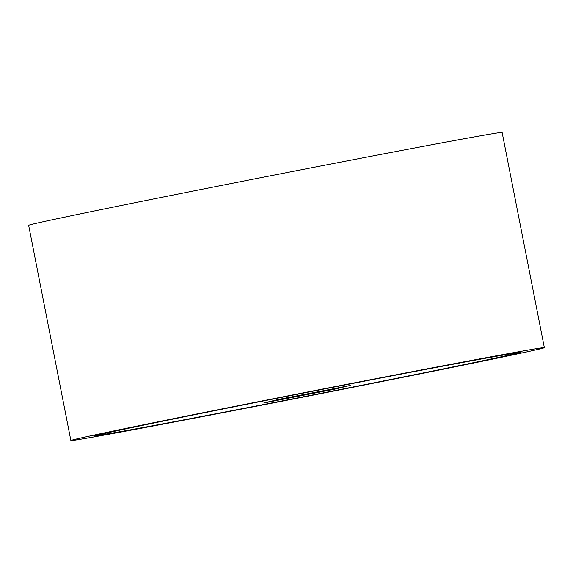 <?xml version="1.0" encoding="UTF-8"?>
<svg xmlns="http://www.w3.org/2000/svg" width="573" height="573" viewBox="0 0 573 573"><rect width="100%" height="100%" fill="white"/><g stroke="black" fill="none" stroke-linecap="round" stroke-linejoin="round"><path stroke-width="0.86" d="M352.71 383.409A217.568 1.862 168.9 0 0 94.122 435.974A217.568 1.862 168.9 0 0 262.513 404.803A217.568 1.862 168.9 0 0 521.093 352.202A217.568 1.862 168.9 0 0 352.71 383.409M544.35 347.661L502.127 132.449A241.254 2.063 168.9 0 0 315.394 167.03A241.254 2.063 168.9 0 0 28.65 225.339L70.873 440.551A241.254 2.063 168.9 0 0 257.606 405.971A241.254 2.063 168.9 0 0 544.35 347.661A241.254 2.063 168.9 0 0 357.616 382.241A241.254 2.063 168.9 0 0 70.873 440.551M350.647 385.428L279.123 399.324L263.752 403.005L336.1 388.881L350.619 385.3M263.609 404.545A212.304 1.812 168.9 0 0 515.944 353.233A212.304 1.812 168.9 0 0 351.614 383.666A212.304 1.812 168.9 0 0 99.279 434.979A212.304 1.812 168.9 0 0 263.609 404.545M336.1 388.881L335.921 387.985M515.865 352.832L515.944 353.233M99.201 434.578L99.279 434.979"/></g></svg>

